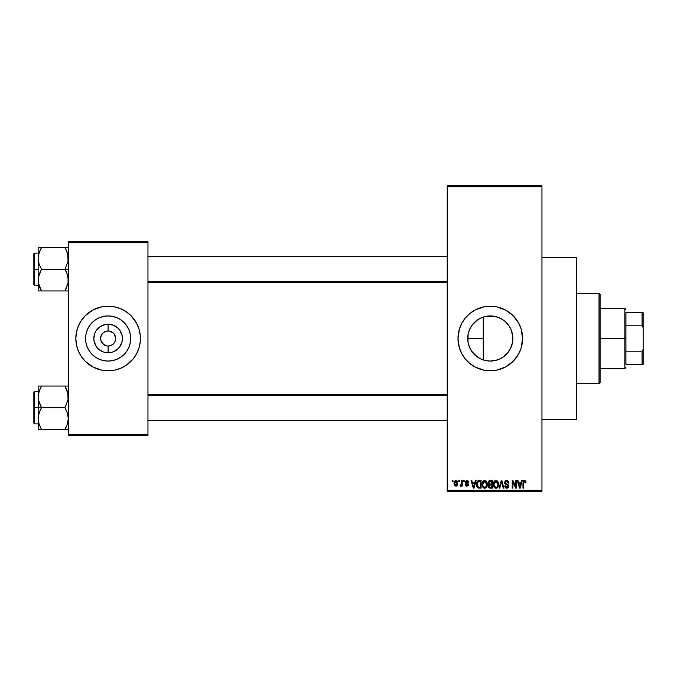 <?xml version="1.0" encoding="UTF-8"?>
<svg xmlns="http://www.w3.org/2000/svg" width="677" height="677" viewBox="0 0 677 677"><rect width="100%" height="100%" fill="white"/><g stroke="black" fill="none" stroke-linecap="round" stroke-linejoin="round"><path stroke-width="1.02" d="M485.934 360.638L490.283 361.061A22.561 22.561 0 0 1 467.722 338.5A22.561 22.561 0 0 1 490.283 315.939L485.934 316.362M485.832 316.379L481.677 317.648M485.054 360.452L485.832 360.621M477.412 357.024L478.546 357.769M473.138 353.157L475.618 355.645M469.457 347.183L471.742 351.355M468.171 342.96L469.423 347.089M471.759 325.629L471.057 326.703M475.635 321.347L473.164 323.809M481.609 317.674L477.42 319.959M475.093 367.002A32.293 32.293 0 0 0 490.283 370.793A32.293 32.293 0 0 1 457.99 338.5A32.293 32.293 0 0 1 490.283 306.207A32.293 32.293 0 0 0 475.093 309.998M465.294 318.046A32.293 32.293 0 0 0 459.387 329.115L461.807 323.276L465.319 318.012L469.796 313.536L475.059 310.015A32.293 32.293 0 0 0 465.353 317.978M459.378 329.132A32.293 32.293 0 0 0 457.99 338.466M457.99 338.534A32.293 32.293 0 0 0 459.378 347.868M465.353 359.022A32.293 32.293 0 0 0 475.034 366.968L469.796 363.464L465.319 358.988L461.807 353.724L459.378 347.876A32.293 32.293 0 0 0 465.294 358.954M541.955 419.241L576.406 419.241L576.406 257.759L541.955 257.759L576.406 257.759L576.406 419.241L541.955 419.241M115.09 335.614L113.457 333.169L109.598 331.112L112.314 332.238L114.396 334.311L115.665 338.5L115.09 341.386L113.457 343.831L111.011 345.465L108.125 346.032L108.125 352.793A14.293 14.293 0 0 1 93.832 338.5A14.293 14.293 0 0 1 108.125 324.207L108.125 330.968L109.115 331.028M108.752 330.994L108.125 330.968A7.532 7.532 0 0 0 100.594 338.5A7.532 7.532 0 0 0 108.125 346.032A7.532 7.532 0 0 1 100.594 338.5A7.532 7.532 0 0 1 108.125 330.968L105.248 331.535L108.125 330.968A7.532 7.532 0 0 1 115.665 338.5A7.532 7.532 0 0 1 108.125 346.032L111.011 345.465M106.661 345.888L102.802 343.831L101.169 341.386L103.945 344.762L107.059 345.964M107.508 346.006L108.125 346.032A7.532 7.532 0 0 0 115.665 338.5A7.532 7.532 0 0 0 108.125 330.968L108.125 324.207L113.601 325.29L118.238 328.387L120.015 330.554L122.148 335.707L122.427 338.5L122.148 341.293L120.015 346.446L118.238 348.613L113.601 351.71L110.918 352.522L105.341 352.522L102.659 351.71L98.021 348.613L96.244 346.446L94.111 341.293L93.832 338.5L94.924 333.033L96.244 330.554L100.188 326.61L105.341 324.478L108.125 324.207A14.293 14.293 0 0 1 122.427 338.5A14.293 14.293 0 0 1 108.125 352.793L108.125 346.032L107.144 345.972M101.863 334.311L101.169 335.614L102.802 333.169L105.248 331.535M108.125 361.061A22.561 22.561 0 0 1 85.564 338.5A22.561 22.561 0 0 1 108.125 315.939L112.534 316.371L116.766 317.657L120.667 319.739L124.086 322.548L126.887 325.967L128.977 329.868L130.255 334.099L130.695 338.5L130.255 342.9L128.977 347.132L126.887 351.033L124.086 354.452L120.667 357.261L116.766 359.343L112.534 360.629L108.125 361.061L103.725 360.629L99.494 359.343L95.592 357.261L92.174 354.452L89.364 351.033L87.282 347.132L85.996 342.9L85.564 338.5L85.996 334.099L87.282 329.868L89.364 325.967L92.174 322.548L95.592 319.739L99.494 317.657L103.725 316.371L108.125 315.939A22.561 22.561 0 0 1 130.695 338.5A22.561 22.561 0 0 1 108.125 361.061M98.732 307.603A32.293 32.293 0 0 0 85.319 315.643L92.901 310.015L101.829 306.825A32.293 32.293 0 0 0 98.774 307.586M85.268 315.685A32.293 32.293 0 0 0 75.832 338.466M75.832 338.534A32.293 32.293 0 0 0 85.268 361.315M98.774 369.414A32.293 32.293 0 0 0 101.829 370.175L92.901 366.985L85.294 361.332A32.293 32.293 0 0 0 98.732 369.397M101.829 306.825L108.125 306.207A32.293 32.293 0 0 1 140.427 338.5A32.293 32.293 0 0 1 108.125 370.793A32.293 32.293 0 0 1 75.832 338.5A32.293 32.293 0 0 1 108.125 306.207L114.43 306.825L120.489 308.661L126.074 311.648L130.966 315.668L136.61 323.276L139.03 329.124L140.266 335.335L140.266 341.665L139.03 347.876L136.61 353.724L133.09 358.988L126.074 365.352L120.489 368.339L114.43 370.175L108.125 370.793L101.829 370.175M447.226 186.717L447.226 490.283L541.955 490.283L541.955 186.717L447.226 186.717L447.226 185.633L541.955 185.633L541.955 186.717L541.955 185.633L447.226 185.633L447.226 491.367L541.955 491.367L541.955 186.717L447.226 186.717M458.778 481.677L458.778 480.602L459.463 480.602L459.463 481.677L458.778 481.677L459.463 481.677L459.463 480.602L458.778 480.602L459.463 480.602L459.463 481.677L458.778 481.677L458.778 480.602L458.778 481.677M461.452 485.358L460.698 486.179L460.047 485.883L460.242 485.096L461.384 484.563L461.511 480.602L462.196 480.602L462.196 486.078L461.511 486.078L461.511 485.206L460.868 486.154L460.047 485.883L460.242 485.096L461.282 484.834L461.511 483.437L461.384 484.563L460.242 485.096L460.047 485.883L460.698 486.179L461.511 485.206L461.511 486.078L462.196 486.078L462.196 480.602L461.511 480.602L462.196 480.602L462.196 486.078L461.511 486.078M463.474 481.677L463.474 480.602L464.16 480.602L464.16 481.677L463.474 481.677L464.16 481.677L464.16 480.602L463.474 480.602L464.16 480.602L464.16 481.677L463.474 481.677L463.474 480.602L463.474 481.677M465.234 482.269L466.216 480.619L468.095 481.008L468.56 482.261L467.875 482.362L466.842 481.279L465.92 482.134L468.34 483.979L467.934 485.858L466.605 486.154L465.59 485.502L465.327 484.614L466.893 485.392L467.782 484.724L465.632 483.437L465.234 482.269L467.782 484.724L466.893 485.392L465.327 484.614L466.918 486.179L468.467 484.614L465.92 482.134L466.842 481.279L467.875 482.362L468.56 482.261L466.893 480.501L465.234 482.269M475.381 480.602L474.789 482.853L475.381 480.602L476.1 480.602L474.01 488.134L473.291 488.134L471.107 480.602L471.827 480.602L472.419 482.853L474.789 482.853L472.419 482.853L471.827 480.602L471.107 480.602L473.291 488.134L474.01 488.134L476.1 480.602L475.381 480.602L476.1 480.602L474.01 488.134L473.291 488.134L471.107 480.602L471.827 480.602M484.707 480.501L486.314 481.203L487.195 482.921L486.645 487.127L484.377 488.21L482.329 486.196L482.422 482.278L483.336 480.983L484.707 480.501L482.743 481.652L482.066 484.36C481.948 486.45 482.828 487.736 484.707 488.235C486.619 487.728 487.499 486.408 487.347 484.267L486.678 481.685L484.859 480.509M495.962 480.501L497.561 481.203L498.45 482.921L497.9 487.127L495.632 488.21L493.584 486.196L493.677 482.278L494.591 480.983L495.962 480.501L493.998 481.652L493.321 484.36C493.203 486.45 494.083 487.736 495.962 488.235C497.874 487.728 498.754 486.408 498.602 484.267L497.933 481.685L496.114 480.509M525.504 480.907L524.523 480.501L525.665 481.135L526.004 482.853L525.318 482.946L524.734 481.423L523.753 481.948L523.659 488.134L522.974 488.134L523.211 481.372L524.523 480.501L522.974 483.023L522.974 488.134L523.659 488.134L523.753 481.948L524.497 481.381L525.318 482.946L526.004 482.853L525.809 481.449M475.059 310.015L483.987 306.825L490.283 306.207L496.588 306.825L505.507 310.015L513.124 315.668L518.768 323.276L521.188 329.124L522.585 338.5L521.188 347.876L518.768 353.724L513.124 361.332L505.507 366.985L496.588 370.175L490.283 370.793L483.987 370.175L475.059 366.985M459.378 347.876L457.99 338.5L459.378 329.124M521.569 480.602L520.977 482.853L521.569 480.602L522.289 480.602L520.207 488.134L519.487 488.134L517.296 480.602L518.015 480.602L518.607 482.853L520.977 482.853L518.607 482.853L518.015 480.602L517.296 480.602L519.487 488.134L520.207 488.134L522.289 480.602L521.569 480.602L522.289 480.602L520.207 488.134L519.487 488.134L517.296 480.602L518.015 480.602M515.832 480.602L515.832 486.628L515.832 480.602L516.517 480.602L516.517 488.134L515.781 488.134L512.895 482.092L512.895 488.134L512.21 488.134L512.21 480.602L512.946 480.602L515.832 486.628L512.946 480.602L512.21 480.602L512.21 488.134L512.895 488.134L512.895 482.092L515.781 488.134L516.517 488.134L516.517 480.602L515.832 480.602L516.517 480.602L516.517 488.134L515.781 488.134M506.709 480.501L504.577 482.684L505.152 481.11L506.946 480.509L508.402 481.254L508.977 483.048L508.292 483.141L506.98 481.415L505.406 482.024L505.575 483.505L508.004 484.537L508.757 485.79L508.266 487.643L506.836 488.235L505.304 487.575L504.771 485.984L505.457 485.883L505.914 487.051L507.065 487.338L507.919 486.822L507.987 485.544L505.16 484.173L504.577 482.684L505.617 484.478L507.885 485.375L508.097 486.145L506.811 487.347L505.457 485.883L504.771 485.984L506.836 488.235L508.782 486.171L505.262 482.676L506.65 481.381L508.292 483.141L508.977 483.048L506.946 480.509M501.293 482.667L499.778 488.134L499.059 488.134L501.217 480.602L501.885 480.602L503.916 488.134L503.206 488.134L501.589 481.482L499.778 488.134L499.059 488.134L499.778 488.134L501.589 481.482L503.206 488.134L503.916 488.134L501.885 480.602L501.217 480.602L501.885 480.602L503.916 488.134L503.206 488.134L501.589 481.482M490.216 480.602L488.134 482.811L488.963 480.89L492.34 480.602L492.34 488.134L488.836 487.635L488.337 486.01L489.073 484.656L488.134 482.811L489.073 484.656L488.329 486.238L490.216 488.134L492.34 488.134L492.34 480.602L490.216 480.602L492.34 480.602L492.34 488.134L490.216 488.134M479.079 480.602C477.175 480.992 476.312 482.261 476.49 484.41L477.556 481.076L481.085 480.602L481.085 488.134L477.632 487.745L476.49 484.664L478.08 487.999L481.085 488.134L481.085 480.602L479.079 480.602L481.085 480.602L481.085 488.134M454.039 484.199L454.182 481.889L455.409 480.568L456.975 480.915L457.779 482.862L457.424 485.197L456.129 486.162L454.639 485.604L453.996 483.869L455.892 486.179L457.796 483.336L455.892 480.501L453.988 483.632M452.312 481.677L452.312 480.602L452.998 480.602L452.998 481.677L452.312 481.677L452.998 481.677L452.998 480.602L452.312 480.602L452.998 480.602L452.998 481.677L452.312 481.677L452.312 480.602L452.312 481.677M68.301 241.613L147.958 241.613L147.958 242.688L68.301 242.688L68.301 434.312L147.958 434.312L147.958 241.613L68.301 241.613L68.301 242.688L68.301 241.613M85.294 361.332L81.274 356.44L78.295 350.855L76.45 344.805L75.832 338.5L76.45 332.195L78.295 326.145L81.274 320.56L85.294 315.668M68.301 435.387L147.958 435.387L147.958 242.688L68.301 242.688L68.301 435.387L68.301 434.312L147.958 434.312L147.958 435.387L68.301 435.387M114.43 370.175A32.293 32.293 0 0 0 117.485 369.414M117.527 369.397A32.293 32.293 0 0 0 130.94 361.357M130.991 361.315A32.293 32.293 0 0 0 137.956 350.872M136.61 353.724L137.964 350.855A32.293 32.293 0 0 0 140.427 338.534M140.427 338.466A32.293 32.293 0 0 0 137.973 326.153L139.03 329.124M137.956 326.128A32.293 32.293 0 0 0 130.991 315.685M130.94 315.643A32.293 32.293 0 0 0 117.527 307.603M117.485 307.586A32.293 32.293 0 0 0 114.43 306.825M128.613 363.464L129.332 362.855M140.266 341.665L140.427 338.5M120.489 308.661L117.502 307.595M87.638 313.536L86.918 314.145M79.649 323.276L78.295 326.145M75.993 335.335L75.832 338.5M77.22 347.876L78.295 350.855M95.77 368.339L98.757 369.405M126.887 351.033L128.977 347.132M120.667 319.739L116.766 317.657M89.364 325.967L87.282 329.868M95.592 357.261L99.494 359.343M114.396 342.689L115.09 341.386M101.169 341.386L100.594 338.5L101.169 335.614M447.226 491.367L447.226 490.283L541.955 490.283L541.955 491.367L447.226 491.367M497.417 359.91L490.283 361.061L486.238 360.697M500.286 358.725L498.949 359.335M503.256 356.965L498.924 359.343L494.692 360.629L490.283 361.061L485.883 360.629L481.652 359.343L477.75 357.261L472.047 351.778M511.651 331.239L512.853 338.508L512.413 342.9L511.135 347.132L508.757 351.465M512.853 338.508L512.413 334.066L512.853 338.5L512.413 342.926L510.179 349.154M511.127 347.157L507.716 352.827L502.825 357.261L506.244 354.452L509.045 351.033M512.413 334.066L511.118 329.817L509.028 325.933L506.227 322.531L509.045 325.967L511.135 329.868L512.413 334.099M510.686 328.861L511.11 329.809M508.622 325.349L509.028 325.933M486.247 316.303L494.692 316.371L498.924 317.657L503.282 320.06M476.98 356.728L471.522 351.033L469.44 347.132L468.154 342.9L467.722 338.5L468.154 334.099L469.44 329.868L471.522 325.967L474.34 322.531L477.75 319.739L481.652 317.657L485.883 316.371L490.283 315.939L494.726 316.379L499.821 318.055M498.974 359.326L494.718 360.621L490.283 361.061A22.561 22.561 0 0 0 512.853 338.5A22.561 22.561 0 0 0 490.283 315.939L497.697 317.191M482.295 317.395L485.045 316.557M478.537 319.239L480.983 317.945M472.072 325.18L477.014 320.255M468.323 333.329L469.203 330.469M469.72 329.225L470.219 328.184M468.002 342.046L468.095 334.43M467.722 338.5L483.268 338.5L483.268 359.944L483.268 317.056L483.268 338.5L467.722 338.475M468.839 345.498L468.323 343.671M471.057 350.305L469.72 347.775M469.195 346.514L468.839 345.507M483.268 359.944L482.303 359.605M480.975 359.055L479.993 358.582M515.222 317.978A32.293 32.293 0 0 0 490.283 306.207A32.293 32.293 0 0 1 522.585 338.5A32.293 32.293 0 0 1 490.283 370.793A32.293 32.293 0 0 0 515.222 359.022M515.282 358.954A32.293 32.293 0 0 0 518.76 353.732M518.777 353.716A32.293 32.293 0 0 0 521.188 347.893M521.197 347.86A32.293 32.293 0 0 0 522.424 341.682M522.424 341.648A32.293 32.293 0 0 0 522.585 338.534M522.585 338.466A32.293 32.293 0 0 0 522.424 335.352M522.424 335.318A32.293 32.293 0 0 0 521.197 329.14M521.188 329.107A32.293 32.293 0 0 0 518.777 323.284M518.76 323.267A32.293 32.293 0 0 0 515.282 318.046M502.647 368.339L503.544 367.95M513.124 361.332L515.248 358.988M477.928 308.661L477.293 308.932M467.452 315.668L465.319 318.012M461.807 323.276L460.453 326.145M458.608 332.195L458.498 332.796M502.842 319.756L500.946 318.613M525.953 482.075L526.004 482.616M526.004 482.853L525.31 482.701M525.284 482.456L525.191 481.973M524.497 481.381L523.659 482.963M523.659 488.134L522.974 488.134L522.974 483.023M523.423 481.008L523.913 480.619M520.105 485.925L520.748 483.733L520.105 485.925M519.513 486.188L518.836 483.733L520.748 483.733L518.836 483.733L519.614 486.568M512.895 488.134L512.21 488.134L512.21 480.602L512.946 480.602M507.183 480.543L507.648 480.678M508.977 483.048L508.249 482.811M508.249 482.803L507.852 481.897M506.98 481.415L506.514 481.389M505.406 482.024L505.397 483.26M508.004 484.537L508.444 484.977M506.404 488.193L505.617 487.863M504.907 486.831L504.805 486.408M504.771 485.984L505.491 486.162M505.981 487.101L506.811 487.347M508.088 486.314L507.648 485.189M508.097 486.145L507.885 485.375L508.097 486.145L507.885 485.375L506.633 484.825M507.885 485.375L505.491 484.41M505.863 484.58L506.354 484.74M504.822 483.75L504.627 483.234M504.898 481.457L505.812 480.653M501.217 480.602L499.059 488.134L501.217 480.602M498.213 482.227L498.45 482.929M498.543 483.361L498.594 483.928M497.206 487.846L496.292 488.21M495.014 488.015L494.532 487.694M494.075 487.195L493.389 485.333M493.398 483.293L493.491 482.853M494.371 481.186L495.369 480.577M497.104 480.822L497.561 481.203L497.104 480.822M495.818 487.347L496.918 487.051M494.726 486.788L495.674 487.33M494.354 486.213L495.953 487.347L494.295 486.086L494.007 484.385L494.295 486.086L494.007 484.385L495.97 481.381L494.388 482.439L494.007 484.385L494.235 482.794M497.705 482.803L496.918 481.694M495.843 481.389L496.876 481.669L495.97 481.381L497.917 484.258L497.113 486.881L497.917 484.258C498.077 485.917 497.417 486.949 495.953 487.347L496.08 487.347M495.53 487.296L495.953 487.347M497.9 483.767L497.231 481.99M489.826 488.109L489.073 487.846M488.506 485.367L488.794 484.91M488.828 484.52L488.329 483.877M488.963 480.89L489.556 480.662M488.819 482.803L488.963 482.075L488.819 482.803L490.309 484.123L488.819 482.803L489.496 481.575L488.819 482.803L489.217 483.843L491.654 484.123L490.309 484.123M490.063 487.245L489.022 485.951L489.226 486.881L490.156 487.245M489.022 485.951L489.149 485.477M490.368 485.003L491.654 485.003L491.654 487.254L490.461 487.254L491.654 487.254L491.654 485.003L489.649 485.07L489.031 486.382M489.505 485.138L489.014 486.111M489.666 481.525L491.654 481.482L491.654 484.123L491.654 481.482L489.496 481.575M489.319 486.983L489.928 487.228M486.958 482.227L487.195 482.929M485.951 487.846L485.037 488.21M483.759 488.015L483.276 487.694M482.134 485.333L482.583 486.797M482.151 483.293L482.236 482.853M483.581 480.805L484.114 480.577M485.858 480.822L486.314 481.212M484.563 487.347L485.663 487.051M483.471 486.788L484.427 487.33M483.099 486.213L484.698 487.347L483.039 486.086L482.752 484.385L483.039 486.086L482.752 484.385L484.715 481.381L483.133 482.439L482.752 484.385L482.98 482.794M486.255 482.379L485.663 481.694M484.588 481.389L485.621 481.669L484.715 481.381L486.67 484.258L485.858 486.881L486.67 484.258C486.822 485.917 486.171 486.949 484.698 487.347L484.825 487.347M486.645 483.767L485.976 481.99M478.622 488.109L478.08 487.999M477.623 487.736L476.667 486.069M476.506 484.944L476.6 485.756M477.564 481.076L478.106 480.755M478.114 480.755L478.647 480.628M476.659 486.027L476.786 486.458M477.877 481.872L477.446 482.574L479.172 481.482L480.399 481.482L480.399 487.254L478.216 487.101L477.175 484.419L477.353 482.887M478.766 481.499L477.996 481.77M477.251 485.468L478.216 487.101L480.399 487.254L480.399 481.482L479.028 481.482M477.666 486.594L479.189 487.254L478.326 487.152M477.7 482.083L477.183 484.791M473.917 485.925L474.552 483.733L473.917 485.925M473.604 487.347L473.215 485.798L473.663 486.991M473.215 485.798L473.418 486.568M472.648 483.733L474.552 483.733L472.648 483.733M468.56 482.261L467.79 481.956M467.875 482.362L466.504 481.33M467.045 481.296L465.92 482.134L467.079 483.039M466.665 481.296L465.92 482.134L466.766 482.929L465.92 482.134M468.442 484.927L468.196 485.561M465.361 484.817L466.047 484.681M466.013 484.512L467.206 485.367M466.893 485.392L467.782 484.724L466.775 483.962M467.765 484.876L467.562 484.275M460.698 486.179L461.511 485.206L460.698 486.179L460.047 485.883M460.242 485.096L461.443 484.283M460.732 485.197L461.384 484.563M461.511 480.602L461.511 483.437M457.026 480.966L457.72 482.371M457.72 482.388L457.61 481.922M455.181 486.018L454.656 485.612M454.055 482.43L454.419 481.364M455.122 480.678L455.638 480.518M455.266 481.516L454.673 483.014L455.012 484.867M454.885 484.647L455.909 485.392L454.665 483.344L455.866 481.279L457.11 483.344L455.909 485.392L456.628 485.045L456.941 482.159M457.068 482.676L456.036 481.296M519.691 486.881L520.012 486.272M477.446 482.574L477.183 483.953M454.673 483.014L454.673 483.674M456.73 484.918L457 484.326M457.068 483.996L457.102 483.006M456.721 481.745L456.196 481.339M599.01 293.285L600.093 294.36L600.093 382.64L599.01 383.715L576.406 383.715L599.01 383.715L599.01 293.285L576.406 293.285L599.01 293.285L599.01 383.715L600.093 382.64L600.093 294.36L599.01 293.285M38.403 399.735L38.157 407.723L41.509 407.723L39.097 402.485L38.157 396.883L39.088 391.323L41.509 386.051L64.95 386.051L68.047 394.039L68.055 399.692L64.95 407.723L41.509 407.723L38.403 399.735M38.157 391.568L34.493 391.568L34.493 423.87L33.85 423.218L33.85 392.22L33.85 407.723L34.493 407.723L34.493 391.568L34.493 407.723L38.157 407.723L38.157 418.555L39.088 412.987L41.509 407.723L64.95 407.723L67.353 412.953L68.301 418.555L67.37 424.115L64.95 429.387L41.509 429.387L39.097 424.149L38.157 418.555L38.157 429.387L67.361 429.387M38.293 420.637L38.157 429.387L39.097 429.387L38.157 429.387M38.403 429.387L41.509 429.387L40.07 426.612L41.509 429.387L40.163 429.387L41.509 429.387L39.088 424.115M67.742 392.601L68.055 399.692L64.95 407.723L67.353 412.953L68.301 418.555L67.37 424.115L64.95 429.387L66.295 429.387L64.95 429.387L67.361 424.132L65.872 427.678M68.038 421.458L67.725 422.913M68.165 394.801L68.055 394.082M67.37 391.323L66.388 388.843M65.567 387.168L64.95 386.051L68.301 386.051L41.509 386.051L39.097 391.306L41.509 386.051L38.157 386.051L38.157 407.723L34.493 407.723L34.493 423.87L34.493 407.723L33.85 407.723L33.85 392.22L34.493 391.568M40.561 387.794L41.509 386.051L38.157 386.051L38.157 396.883L38.733 392.525M33.85 407.723L33.85 423.218L33.85 407.723M40.155 410.304L41.509 407.723L38.157 407.723L38.157 418.555L38.394 415.746L40.155 410.304M38.293 394.801L40.231 388.48M38.403 386.051L41.509 386.051L40.07 388.826M64.95 386.051L66.388 388.826L64.95 386.051M447.226 395.216L147.958 395.216L447.226 395.216M147.958 281.784L447.226 281.784L147.958 281.784M625.929 312.664L625.929 325.188L625.929 312.664L642.075 312.664L625.929 312.664M625.929 338.5L625.929 325.188L625.929 351.812L625.929 338.5L624.846 338.5L625.929 338.5M600.093 308.357L624.846 308.357L624.846 338.5L624.846 308.357L625.929 309.431M600.093 338.5L624.846 338.5L600.093 338.5M625.929 364.336L625.929 351.812L625.929 364.336L643.15 364.336L643.15 349.264L642.075 351.812L625.929 351.812L642.075 351.812L642.075 364.336L642.075 351.812L643.15 349.264L643.15 364.336L625.929 364.336M600.093 368.643L624.846 368.643L624.846 338.5L624.846 368.643L625.929 367.569M643.15 312.664L642.075 312.664L642.075 325.188L643.15 327.736L643.15 349.264L643.15 312.664L643.15 327.736L642.075 325.188L642.075 312.664L643.15 312.664M625.929 325.188L642.075 325.188L625.929 325.188M68.047 277.265L68.055 282.918L64.95 290.949L68.055 282.918L68.301 280.117L67.353 274.515L68.047 277.265M66.295 271.858L67.353 274.515L64.95 269.277L41.509 269.277L39.097 264.047L38.157 258.445L38.394 255.644L40.155 250.202L39.097 252.851L41.509 247.613L40.163 250.194L41.509 247.613L38.157 247.613L38.157 269.277L34.493 269.277L34.493 285.432L34.493 269.277L33.85 269.277L33.85 284.78L33.85 253.782L34.493 253.13L34.493 285.432L33.85 284.78L33.85 269.277L38.157 269.277L38.157 280.117L39.088 274.549L41.509 269.277L64.95 269.277L66.295 271.858M68.301 269.277L64.95 269.277L68.301 269.277M38.293 282.199L38.157 290.949L41.509 290.949L38.403 282.961L38.394 277.308L41.509 269.277L39.097 264.047L38.157 258.445L38.157 290.949L39.097 290.949L38.157 290.949M40.061 288.157L39.088 285.677M68.038 283.02L67.717 284.475M68.165 256.363L68.055 255.644M67.742 254.163L68.055 261.254L64.95 269.277L68.055 261.254L68.047 255.601L66.295 250.194L67.37 252.885M66.388 250.405L64.95 247.613L41.509 247.613L64.95 247.613L66.295 250.194L64.95 247.613L66.295 247.613L64.95 247.613L66.295 250.202M40.578 249.322L41.509 247.613L38.157 247.613L38.157 258.445L38.733 254.087M68.301 247.613L64.95 247.613L68.301 247.613M66.219 288.52L64.95 290.949L41.509 290.949L68.055 290.949M34.493 269.277L34.493 253.13L34.493 269.277M33.85 269.277L33.85 253.782L33.85 269.277M38.293 256.363L39.088 252.885L41.509 247.613L39.097 247.613M38.403 290.949L41.509 290.949L40.163 290.949L41.509 290.949L40.07 288.174L40.891 289.832M66.388 288.174L64.95 290.949L66.295 290.949L64.95 290.949L65.889 289.206M67.717 392.508L68.038 393.98M38.758 392.44L39.088 391.323M67.7 422.998L67.37 424.115M68.165 420.637L68.055 421.356M67.361 386.051L68.055 386.051L67.361 386.051M67.717 254.07L68.038 255.542M38.758 254.002L39.088 252.885M67.7 284.56L67.37 285.677M68.165 282.199L68.055 282.918M38.157 423.87L34.493 423.87M147.958 420.637L447.226 420.637M147.958 394.801L447.226 394.801M447.226 256.363L147.958 256.363M447.226 282.199L147.958 282.199M38.157 285.432L34.493 285.432M38.157 253.13L34.493 253.13"/></g></svg>
